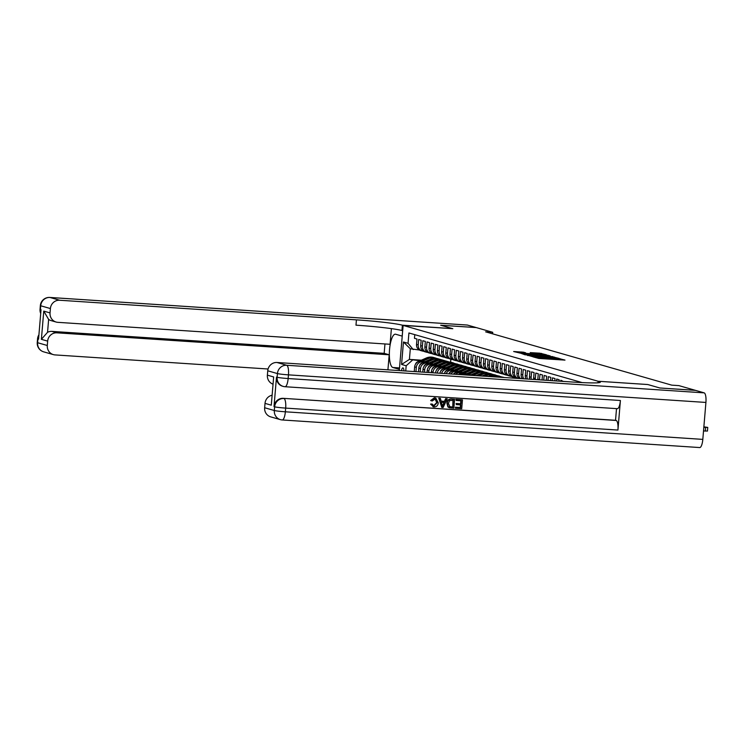 <?xml version="1.0" encoding="UTF-8"?>
<svg xmlns="http://www.w3.org/2000/svg" width="745" height="745" viewBox="0 0 745 745"><rect width="100%" height="100%" fill="white"/><g stroke="black" fill="none" stroke-linecap="round" stroke-linejoin="round"><path stroke-width="1.12" d="M533.373 356.967L538.859 358.447L564.989 360.105L559.299 358.68L543.068 358.084L533.373 356.967M403.976 370.889A4.749 1.36 -86.2 0 0 402.998 367.89A4.749 1.36 -86.2 0 0 402.915 367.881A4.749 1.36 -86.2 0 0 401.462 370.721M523.539 352.199L513.65 351.519L520.355 353.149L546.485 354.806L539.78 353.186L530.235 352.618L540.591 354.359L524.07 353.27L519.088 352.627L525.672 352.823L523.539 352.199L523.493 352.739M452.83 328.694L440.807 325.248L476.306 327.595L492.724 332.298L485.619 331.832L671.767 385.146L678.863 385.612L695.281 390.315L659.791 387.968L647.759 384.522L598.067 381.244L403.138 325.416L452.83 328.694M527.46 355.179L533.131 356.808L559.262 358.466L552.548 356.836L527.441 355.477M524.936 354.769L521.081 353.353L546.169 355.011L550.099 355.84L539.278 355.589L552.976 356.659L524.936 354.769M563.35 381.421L560.883 380.248L560.799 381.244M559.095 381.133L559.206 379.773L556.692 379.047L556.534 380.965M554.829 380.853L555.025 378.572L552.511 377.855L552.278 380.686M550.574 380.574L550.844 377.37L548.329 376.653L548.013 380.406M546.308 380.295L546.653 376.178L544.148 375.452L543.757 380.127M542.053 380.006L542.472 374.977L539.967 374.26L539.51 379.652A5.941 5.681 -74 0 0 539.501 379.838M537.816 379.726A5.941 5.681 106 0 1 537.834 379.168L538.29 373.776L535.776 373.059L535.329 378.451A5.941 5.681 -74 0 0 535.338 379.568M533.709 379.456A5.941 5.681 106 0 1 533.653 377.976L534.109 372.584L531.595 371.857L531.148 377.259A5.941 5.681 -74 0 0 531.315 379.298M529.76 379.196A5.941 5.681 106 0 1 529.471 376.774L529.928 371.382L527.413 370.665L526.966 376.057A5.941 5.681 -74 0 0 527.469 379.047M525.979 378.944A5.941 5.681 106 0 1 525.29 375.582L525.737 370.181L523.232 369.464L522.776 374.856A5.941 5.681 -74 0 0 523.828 378.805M522.459 378.711A5.941 5.681 106 0 1 521.109 374.381L521.556 368.989L519.051 368.272L518.595 373.664A5.941 5.681 -74 0 0 520.522 378.59M519.367 378.507A5.941 5.681 106 0 1 516.918 373.18L517.375 367.788L514.87 367.071L514.413 372.463A5.941 5.681 -74 0 0 518.073 378.423M518.008 378.423L516.788 378.069A5.941 5.681 106 0 1 512.737 371.988L513.193 366.587L510.679 365.87L510.232 371.261A5.941 5.681 -74 0 0 515.41 377.547L515.577 377.566M514.274 377.352L512.597 376.877A5.941 5.681 106 0 1 508.556 370.787L509.012 365.395L506.498 364.678L506.051 370.069A5.941 5.681 -74 0 0 511.228 376.355L511.396 376.365M510.092 376.151L508.416 375.676A5.941 5.681 106 0 1 504.374 369.585L504.831 364.193L502.316 363.476L501.86 368.868A5.941 5.681 -74 0 0 507.047 375.154L507.215 375.163M505.911 374.959L504.235 374.474A5.941 5.681 106 0 1 500.193 368.393L500.64 362.992L498.135 362.275L497.679 367.667A5.941 5.681 -74 0 0 502.866 373.953L503.024 373.971M501.72 373.757L500.053 373.282A5.941 5.681 106 0 1 496.012 367.192L496.459 361.8L493.954 361.083L493.497 366.475A5.941 5.681 -74 0 0 498.684 372.761L498.843 372.77M497.539 372.556L495.872 372.081A5.941 5.681 106 0 1 491.821 365.991L492.277 360.599L489.763 359.882L489.316 365.274A5.941 5.681 -74 0 0 494.494 371.559L494.661 371.569M493.358 371.364L491.681 370.88A5.941 5.681 106 0 1 487.64 364.799L488.096 359.407L485.582 358.68L485.135 364.072A5.941 5.681 -74 0 0 490.312 370.358L490.48 370.377M489.176 370.163L487.5 369.688A5.941 5.681 106 0 1 483.458 363.597L483.915 358.205L481.4 357.488L480.944 362.88A5.941 5.681 -74 0 0 486.131 369.166L486.299 369.175M484.995 368.971L483.319 368.486A5.941 5.681 106 0 1 479.277 362.396L479.724 357.004L477.219 356.287L476.763 361.679A5.941 5.681 -74 0 0 481.95 367.965L482.108 367.974M480.814 367.769L479.137 367.285A5.941 5.681 106 0 1 475.096 361.204L475.543 355.812L473.038 355.086L472.581 360.487A5.941 5.681 -74 0 0 477.768 366.773L477.927 366.782M476.623 366.568L474.956 366.093A5.941 5.681 106 0 1 470.905 360.003L471.362 354.611L468.856 353.894L468.4 359.286A5.941 5.681 -74 0 0 473.587 365.572L473.746 365.581M472.442 365.376L470.765 364.892A5.941 5.681 106 0 1 466.724 358.801L467.18 353.409L464.666 352.692L464.219 358.084A5.941 5.681 -74 0 0 469.397 364.37L469.564 364.38M468.26 364.175L466.584 363.69A5.941 5.681 106 0 1 462.543 357.609L462.999 352.217L460.485 351.491L460.038 356.892A5.941 5.681 -74 0 0 465.215 363.178L465.383 363.188M464.079 362.973L462.403 362.498A5.941 5.681 106 0 1 458.361 356.408L458.818 351.016L456.303 350.299L455.847 355.691A5.941 5.681 -74 0 0 461.034 361.977L461.202 361.986M459.898 361.781L458.222 361.297A5.941 5.681 106 0 1 454.18 355.207L454.627 349.815L452.122 349.098L451.666 354.49A5.941 5.681 -74 0 0 456.853 360.776L457.011 360.785M455.707 360.58L454.04 360.105A5.941 5.681 106 0 1 449.999 354.015L450.446 348.623L447.941 347.896L447.484 353.298A5.941 5.681 -74 0 0 452.671 359.584L452.83 359.593M451.526 359.379L449.859 358.904A5.941 5.681 106 0 1 445.808 352.813L446.264 347.421L443.75 346.704L443.303 352.096A5.941 5.681 -74 0 0 448.481 358.382L448.648 358.392M447.345 358.187L445.668 357.702A5.941 5.681 106 0 1 441.627 351.621L442.083 346.22L439.569 345.503L439.122 350.895A5.941 5.681 -74 0 0 444.299 357.181L444.467 357.2M443.163 356.985L441.487 356.51A5.941 5.681 106 0 1 437.445 350.42L437.902 345.028L435.387 344.311L434.931 349.703A5.941 5.681 -74 0 0 440.118 355.989L440.286 355.998M438.982 355.784L437.306 355.309A5.941 5.681 106 0 1 433.264 349.219L433.711 343.827L431.206 343.11L430.75 348.502A5.941 5.681 -74 0 0 435.937 354.788L436.095 354.797M434.801 354.592L433.124 354.108A5.941 5.681 106 0 1 429.083 348.027L429.53 342.626L427.025 341.908L426.568 347.3A5.941 5.681 -74 0 0 431.755 353.586L431.914 353.605M430.61 353.391L428.943 352.916A5.941 5.681 106 0 1 424.892 346.825L425.348 341.433L422.843 340.716L422.387 346.108A5.941 5.681 -74 0 0 427.574 352.394L427.732 352.404M426.429 352.189L424.752 351.714A5.941 5.681 106 0 1 420.711 345.624L421.167 340.232L418.653 339.515L418.206 344.907A5.941 5.681 -74 0 0 423.383 351.193L423.551 351.202M415.952 371.68L416.315 367.369A5.941 5.681 -74 0 1 422.49 361.837L424.24 361.949M456.694 364.091L457.262 364.277M455.027 363.616L457.709 364.156M414.248 371.569L414.648 366.885A5.941 5.681 106 0 1 420.823 361.353L424.967 361.632M420.217 371.96L420.497 368.57A5.941 5.681 -74 0 1 426.68 363.029L428.422 363.15M460.885 365.292L461.444 365.478M459.209 364.808L461.891 365.357M418.513 371.848L418.83 368.086A5.941 5.681 106 0 1 425.004 362.554L429.148 362.824M424.473 372.239L424.687 369.762A5.941 5.681 -74 0 1 430.861 364.231L432.603 364.342M465.066 366.493L465.625 366.67M463.39 366.009L466.072 366.559M422.769 372.128L423.011 369.287A5.941 5.681 106 0 1 429.185 363.746L433.339 364.026M428.738 372.519L428.869 370.963A5.941 5.681 -74 0 1 435.043 365.423L436.784 365.544M469.248 367.685L469.806 367.872M467.581 367.211L470.253 367.751M427.034 372.407L427.192 370.479A5.941 5.681 106 0 1 433.367 364.948L437.52 365.218M432.994 372.807L433.05 372.165A5.941 5.681 -74 0 1 439.224 366.624L440.966 366.745M473.429 368.887L473.988 369.073M471.762 368.403L474.444 368.952M431.29 372.686L431.374 371.68A5.941 5.681 106 0 1 437.548 366.149L441.701 366.419M437.259 373.087A5.941 5.681 -74 0 1 443.405 367.825L445.156 367.937M477.61 370.079L478.169 370.265M475.943 369.604L478.625 370.153M435.555 372.975L435.555 372.882A5.941 5.681 106 0 1 441.738 367.341L445.882 367.62M441.636 373.375A5.941 5.681 -74 0 1 447.596 369.017L449.337 369.138M481.792 371.28L482.36 371.466M480.125 370.805L482.807 371.345M439.867 373.254A5.941 5.681 106 0 1 445.92 368.542L450.064 368.812M446.153 373.673A5.941 5.681 -74 0 1 451.777 370.218L453.519 370.33M485.982 372.481L486.541 372.668M484.306 371.997L486.988 372.547M444.327 373.552A5.941 5.681 106 0 1 450.101 369.744L454.245 370.014M450.837 373.981A5.941 5.681 -74 0 1 455.959 371.42L457.7 371.531M490.163 373.673L490.722 373.86M488.496 373.198L491.169 373.748M448.937 373.86A5.941 5.681 106 0 1 454.282 370.935L458.436 371.215M455.744 374.307A5.941 5.681 -74 0 1 460.14 372.612L461.881 372.733M494.345 374.875L494.904 375.061M492.678 374.4L495.35 374.94M453.742 374.176A5.941 5.681 106 0 1 458.464 372.137L462.617 372.407M460.997 374.651A5.941 5.681 -74 0 1 464.321 373.813L466.063 373.925M498.526 376.076L499.085 376.262M496.859 375.592L499.541 376.141M458.836 374.512A5.941 5.681 106 0 1 462.654 373.338L466.798 373.608M467.273 375.07A5.941 5.681 -74 0 1 468.503 375.014L470.253 375.126M502.707 377.268L503.713 377.473M501.04 376.793L503.722 377.342M464.498 374.884A5.941 5.681 106 0 1 466.836 374.53L470.98 374.81M402.235 336.116L395.651 334.235A16.716 4.796 -86.2 0 0 395.353 334.188A16.716 4.796 -86.2 0 0 389.505 350.029A16.716 4.796 -86.2 0 0 392.857 367.49L399.404 369.362L399.301 370.572L403.138 325.416M598.067 381.244L597.937 382.79L598.105 381.254L598.812 381.459A37.138 2.207 -175.2 0 1 600.321 382.222A37.138 2.207 -175.2 0 1 573.771 382.111L277.01 362.498L286.695 365.274L704.155 392.857L695.411 390.352L659.912 388.005L647.805 384.541L598.105 381.254M405.736 371.001L406.174 365.776L401.574 364.454L403.455 342.002L408.055 343.315L408.921 332.968L582.171 382.595M414.779 334.654L414.471 338.314L416.986 339.031L416.529 344.432A5.941 5.681 106 0 0 420.571 350.513L422.247 350.997M450.846 359.183L450.595 362.126L449.393 362.042M421.335 360.189L409.415 359.407L420.05 360.748M452.513 362.899L453.072 363.085M450.595 362.126L453.528 362.964M492.594 333.825L492.724 332.298M419.37 350.01L410.309 348.762L409.415 359.407L401.574 364.454M459.535 364.836L457.691 364.305M463.716 366.028L461.881 365.506M467.897 367.229L466.063 366.708M472.079 368.43L470.244 367.9M476.26 369.622L474.425 369.101M480.441 370.824L478.607 370.302M484.632 372.025L482.797 371.494M488.813 373.217L486.979 372.696M492.994 374.418L491.16 373.888M497.176 375.62L495.341 375.089M501.357 376.812L499.522 376.29M455.344 363.635L453.509 363.113M408.055 343.315L413.242 349.601M412.348 360.245L406.174 365.776M403.455 342.002L410.309 348.762M532.824 356.594L556.841 358.196L535.376 356.343L532.042 356.324L532.805 356.781M528.326 354.471L537.387 355.486L528.326 354.471M703.522 430.983L707.322 431.048M703.867 426.838L707.75 427.416L703.829 427.295M433.432 405.839L436.738 402.607L435.099 398.975M432.165 400.996L430.983 400.624L434.708 397.904L435.788 398.081L438.274 402.775C437.986 405.494 436.551 406.9 433.972 406.994L430.908 404.2L432.128 404.013L434.112 405.978L437.073 402.7L435.257 399.022L432.165 400.996L430.647 400.531L434.372 397.802L435.611 398.035M432.975 406.807L433.972 406.994M433.637 406.9L430.573 404.107L432.128 404.013M441.115 401.108L444.439 401.332L445.631 398.668L447.242 398.845L443.117 407.487L441.757 407.394L439.122 398.305L440.397 398.389L441.142 401.183L444.765 401.425L445.966 398.761L447.242 398.845M441.757 407.394L438.786 398.212L440.397 398.389M455.707 408.316L455.791 407.292L460.596 407.617L460.829 404.889L456.35 404.591L456.434 403.567L460.913 403.865L461.174 400.791L456.145 400.465L455.903 399.339L462.459 399.851L461.714 408.716L455.372 408.223L455.456 407.198L460.27 407.515L460.494 404.861M456.35 404.591L456.108 403.473L460.578 403.762L460.829 400.773M276.497 377.091L277.121 377.268A8.912 8.521 106 0 0 283.184 386.394L282.56 386.217A8.912 8.521 -74 0 1 276.497 377.091L274.011 406.64A8.912 8.521 -74 0 1 283.277 398.333L616.162 420.469A8.912 2.561 93.8 0 1 617.931 430.061L620.408 400.503A8.912 2.561 93.8 0 1 617.316 408.679A8.912 2.561 93.8 0 1 617.158 408.651M616.515 408.623L615.538 420.292L283.277 398.333M449.272 407.729L447.922 406.966L446.898 403.25C447.121 400.419 448.565 399.013 451.209 399.031L454.599 399.329L453.854 408.195L449.44 407.776L448.257 407.059L447.233 403.352C447.456 400.512 448.9 399.106 451.545 399.124L454.599 399.329M271.282 405.178L273.657 376.951L271.282 405.178L265.015 403.38L264.643 407.738L274.328 410.514L274.635 406.817L274.011 406.64M265.015 403.38A8.912 8.521 -74 0 1 271.934 395.26M617.931 430.061L285.67 408.102L285.354 411.799A8.912 0.531 4.8 0 1 274.328 410.514A8.912 8.521 106 0 0 280.39 419.64L270.714 416.874A8.912 8.521 -74 0 1 264.643 407.738M704.155 392.857A8.912 2.561 93.8 0 1 705.915 402.44L702.814 439.382A8.912 2.561 93.8 0 1 699.723 447.559A8.912 2.561 93.8 0 1 699.564 447.531M272.866 384.103A8.912 8.521 -74 0 1 267.38 375.154L273.657 376.951M705.915 402.44L288.464 374.856L288.147 378.544A8.912 0.531 4.8 0 1 277.121 377.268L277.429 373.571L267.744 370.796L267.38 375.154M267.744 370.796A8.912 8.521 -74 0 1 277.01 362.498M615.538 420.292L616.162 420.469M456.145 400.465L455.903 399.339M456.238 399.441L462.459 399.851M449.617 406.705L452.737 407.096L453.314 400.27L449.486 400.652L448.434 403.445L449.933 406.826M452.737 407.096L452.969 400.251M449.282 406.612L452.401 406.994M443.247 404.824L444.318 402.421L441.413 402.235L442.521 406.416L443.955 402.402M442.185 406.323L442.912 404.721M43.676 351.845A8.912 8.912 0 0 1 37.25 342.532A8.912 0.531 4.8 0 0 37.613 342.719L47.298 345.494A8.912 8.521 106 0 0 53.361 354.62L43.676 351.845A8.912 8.521 -74 0 1 37.613 342.719L37.92 339.022L38.554 339.199L41.031 309.65L40.407 309.473L40.714 305.776A8.912 8.521 -74 0 1 49.98 297.469L59.665 300.244A8.912 8.521 106 0 0 50.399 308.551L40.714 305.776A8.912 0.531 -175.2 0 1 40.351 305.59A8.912 8.912 0 0 1 49.822 297.441A8.912 2.561 -86.2 0 0 49.626 297.46M467.124 325.034A8.912 2.561 93.8 0 1 467.283 325.034A8.912 2.561 93.8 0 1 467.432 325.062L476.176 327.558L440.677 325.22L452.792 328.685L402.384 325.192A37.138 2.207 4.8 0 0 356.427 319.856L59.665 300.244M402.198 336.116L403.092 325.397M56.099 322.036L51.079 320.601A8.912 8.521 -74 0 1 48.63 319.428L47.55 332.298L41.385 339.329L43.759 311.112L50.036 312.909A8.912 8.521 106 0 0 57.803 322.334L390.073 344.292L391.386 328.629M384.96 343.957L384.169 353.344L389.188 354.788L56.927 332.829A8.912 8.521 106 0 0 47.661 341.126L41.385 339.329M387.922 369.827L389.188 354.788M50.036 312.909L50.399 308.551M47.298 345.494L47.661 341.126M53.361 354.62A8.912 8.521 106 0 0 55.074 354.918L268.079 368.999M47.55 332.298A8.912 8.521 -74 0 1 51.908 331.395L56.927 332.829M384.169 353.344L51.908 331.395M402.384 325.192L401.937 330.519A37.138 2.207 4.8 0 0 355.98 325.174L356.427 319.856M43.759 311.112L48.63 319.428M497.502 377.063A11.361 10.868 -74 0 1 502.586 377.231A11.361 10.868 -74 0 1 503.238 377.445M494.084 376.84A11.361 10.868 -74 0 1 500.491 376.635L501.292 376.868A11.361 10.868 106 0 0 495.332 376.923M496.142 376.979A11.361 10.868 -74 0 1 501.785 377.007L502.586 377.231M491.02 376.635L491.244 376.542A11.361 10.868 -74 0 1 498.405 376.039A11.361 10.868 -74 0 1 499.429 376.393M488.012 376.439L489.148 375.936A11.361 10.868 -74 0 1 496.31 375.433L497.101 375.666A11.361 10.868 106 0 0 489.949 376.169L489.158 376.514M489.875 376.56L490.443 376.309A11.361 10.868 -74 0 1 497.604 375.806L498.405 376.039M485.004 376.244L487.062 375.34A11.361 10.868 -74 0 1 494.214 374.837A11.361 10.868 -74 0 1 495.248 375.191M481.996 376.039L484.967 374.744A11.361 10.868 -74 0 1 492.128 374.241L492.92 374.465A11.361 10.868 106 0 0 485.759 374.968L483.142 376.113M483.859 376.169L486.261 375.117A11.361 10.868 -74 0 1 493.423 374.614L494.214 374.837M478.988 375.843L482.872 374.139A11.361 10.868 -74 0 1 490.033 373.636A11.361 10.868 -74 0 1 491.067 373.999M475.99 375.648L480.786 373.543A11.361 10.868 -74 0 1 487.947 373.04L488.739 373.273A11.361 10.868 106 0 0 481.577 373.776L477.126 375.722M477.852 375.769L482.08 373.916A11.361 10.868 -74 0 1 489.242 373.413L490.033 373.636M472.982 375.443L478.69 372.947A11.361 10.868 -74 0 1 485.852 372.444A11.361 10.868 -74 0 1 486.885 372.798M469.974 375.247L476.604 372.342A11.361 10.868 -74 0 1 483.756 371.839L484.557 372.072A11.361 10.868 106 0 0 477.396 372.575L471.119 375.322M471.836 375.368L477.899 372.714A11.361 10.868 -74 0 1 485.06 372.211L485.852 372.444M467.972 374.605L474.509 371.746A11.361 10.868 -74 0 1 481.67 371.243A11.361 10.868 -74 0 1 482.704 371.597M463.967 374.847L472.423 371.15A11.361 10.868 -74 0 1 479.575 370.647L480.376 370.87A11.361 10.868 106 0 0 473.215 371.373L465.979 374.539M468.503 375.014L466.836 374.53L473.718 371.522A11.361 10.868 -74 0 1 480.879 371.019L481.67 371.243M463.79 373.413L470.328 370.544A11.361 10.868 -74 0 1 477.489 370.051A11.361 10.868 -74 0 1 478.514 370.405M458.417 374.484A3.939 3.762 -74 0 1 459.488 373.776L468.233 369.948A11.361 10.868 -74 0 1 475.394 369.446L476.185 369.678A11.361 10.868 106 0 0 469.033 370.181L461.798 373.347M464.321 373.813L462.654 373.338L469.536 370.321A11.361 10.868 -74 0 1 476.688 369.818L477.489 370.051M459.609 372.211L466.147 369.352A11.361 10.868 -74 0 1 473.308 368.849A11.361 10.868 -74 0 1 474.332 369.203M453.519 374.158A3.939 3.762 -74 0 1 455.307 372.584L464.051 368.747A11.361 10.868 -74 0 1 471.213 368.254L472.004 368.477A11.361 10.868 106 0 0 464.843 368.98L457.616 372.146M460.14 372.612L458.464 372.137L465.346 369.12A11.361 10.868 -74 0 1 472.507 368.617L473.308 368.849M455.428 371.01L461.965 368.151A11.361 10.868 -74 0 1 469.117 367.648A11.361 10.868 -74 0 1 470.151 368.002M448.928 373.86A3.939 3.762 -74 0 1 451.116 371.382L459.87 367.555A11.361 10.868 -74 0 1 467.031 367.052L467.823 367.276A11.361 10.868 106 0 0 460.661 367.779L453.435 370.945M455.959 371.42L454.282 370.935L461.164 367.928A11.361 10.868 -74 0 1 468.326 367.425L469.117 367.648M451.247 369.818L457.775 366.959A11.361 10.868 -74 0 1 464.936 366.456A11.361 10.868 -74 0 1 465.97 366.81M444.737 372.696A3.939 3.762 -74 0 1 446.935 370.19L455.689 366.354A11.361 10.868 -74 0 1 462.85 365.851L463.641 366.084A11.361 10.868 106 0 0 456.48 366.587L449.244 369.753M451.777 370.218L450.101 369.744L456.983 366.726A11.361 10.868 -74 0 1 464.144 366.223L464.936 366.456M447.056 368.617L453.593 365.758A11.361 10.868 -74 0 1 460.755 365.255A11.361 10.868 -74 0 1 461.788 365.609M440.556 371.494A3.939 3.762 -74 0 1 442.754 368.989L451.507 365.162A11.361 10.868 -74 0 1 458.659 364.659L459.46 364.882A11.361 10.868 106 0 0 452.299 365.385L445.063 368.551M447.596 369.017L445.92 368.542L452.802 365.525A11.361 10.868 -74 0 1 459.963 365.022L460.755 365.255M442.875 367.415L449.412 364.556A11.361 10.868 -74 0 1 456.573 364.054A11.361 10.868 -74 0 1 457.598 364.407M436.365 370.293A3.939 3.762 -74 0 1 438.572 367.788L447.317 363.96A11.361 10.868 -74 0 1 454.478 363.458L455.279 363.681A11.361 10.868 106 0 0 448.118 364.184L440.882 367.35M443.405 367.825L441.738 367.341L448.62 364.333A11.361 10.868 -74 0 1 455.772 363.83L456.573 364.054M438.693 366.223L445.231 363.364A11.361 10.868 -74 0 1 452.392 362.862A11.361 10.868 -74 0 1 453.416 363.215M432.184 369.101A3.939 3.762 -74 0 1 434.391 366.596L443.135 362.759A11.361 10.868 -74 0 1 450.297 362.256L451.088 362.489A11.361 10.868 106 0 0 443.936 362.992L436.7 366.158M439.224 366.624L437.548 366.149L444.43 363.132A11.361 10.868 -74 0 1 451.591 362.629L452.392 362.862M434.512 365.022L441.049 362.163A11.361 10.868 -74 0 1 448.201 361.66A11.361 10.868 -74 0 1 449.235 362.014M428.003 367.9A3.939 3.762 -74 0 1 430.2 365.395L438.954 361.567A11.361 10.868 -74 0 1 446.115 361.064L446.907 361.288A11.361 10.868 106 0 0 439.746 361.791L432.519 364.957M435.043 365.423L433.367 364.948L440.248 361.93A11.361 10.868 -74 0 1 447.41 361.437L448.201 361.66M430.331 363.821L436.859 360.962A11.361 10.868 -74 0 1 444.02 360.459A11.361 10.868 -74 0 1 445.054 360.813M423.821 366.708A3.939 3.762 -74 0 1 426.019 364.193L434.773 360.366A11.361 10.868 -74 0 1 441.934 359.863L442.726 360.086A11.361 10.868 106 0 0 435.564 360.589L428.328 363.756M430.861 364.231L429.185 363.746L436.067 360.738A11.361 10.868 -74 0 1 443.228 360.235L444.02 360.459M426.149 362.629L432.677 359.77A11.361 10.868 -74 0 1 439.839 359.267A11.361 10.868 -74 0 1 440.872 359.621M419.64 365.506A3.939 3.762 -74 0 1 421.838 363.001L430.591 359.165A11.361 10.868 -74 0 1 437.743 358.662L438.544 358.894A11.361 10.868 106 0 0 431.383 359.397L424.147 362.564M426.68 363.029L425.004 362.554L431.886 359.537A11.361 10.868 -74 0 1 439.047 359.034L439.839 359.267M421.959 361.427L428.496 358.569A11.361 10.868 -74 0 1 435.657 358.066A11.361 10.868 -74 0 1 436.682 358.42M415.449 364.305A3.939 3.762 -74 0 1 417.656 361.8L426.41 357.972A11.361 10.868 -74 0 1 433.562 357.47L434.363 357.693A11.361 10.868 106 0 0 427.202 358.196L419.966 361.362M422.49 361.837L420.823 361.353L427.704 358.345A11.361 10.868 -74 0 1 434.866 357.842L435.657 358.066M416.529 344.432L418.206 344.907M420.711 345.624L422.387 346.108M424.892 346.825L426.568 347.3M429.083 348.027L430.75 348.502M433.264 349.219L434.931 349.703M437.445 350.42L439.122 350.895M441.627 351.621L443.303 352.096M445.808 352.813L447.484 353.298M449.999 354.015L451.666 354.49M454.18 355.207L455.847 355.691M458.361 356.408L460.038 356.892M462.543 357.609L464.219 358.084M466.724 358.801L468.4 359.286M470.905 360.003L472.581 360.487M475.096 361.204L476.763 361.679M479.277 362.396L480.944 362.88M483.458 363.597L485.135 364.072M487.64 364.799L489.316 365.274M491.821 365.991L493.497 366.475M496.012 367.192L497.679 367.667M500.193 368.393L501.86 368.868M504.374 369.585L506.051 370.069M508.556 370.787L510.232 371.261M512.737 371.988L514.413 372.463M516.918 373.18L518.595 373.664M521.109 374.381L522.776 374.856M525.29 375.582L526.966 376.057M529.471 376.774L531.148 377.259M533.653 377.976L535.329 378.451M537.834 379.168L539.51 379.652M431.374 371.68L433.05 372.165M427.192 370.479L428.869 370.963M423.011 369.287L424.687 369.762M418.83 368.086L420.497 368.57M414.648 366.885L416.315 367.369M540.926 358.578L540.982 357.945M543.012 358.717L543.068 358.084M547.519 359.015L547.603 357.972M548.087 359.053L548.171 358.131M553.889 359.435L553.945 358.801M555.975 359.574L556.031 358.941M560.473 359.872L560.566 358.829M552.492 357.498L552.548 356.836M554.299 357.693L554.355 357.051M546.113 355.644L546.169 355.011M547.92 355.765L547.966 355.216M537.862 355.71L537.899 355.188M539.725 353.828L539.78 353.186M541.531 354.015L541.587 353.391M521.677 352.627L521.733 351.985M705.627 427.406L705.319 431.104M598.71 382.716L598.812 381.459M617.316 408.679L285.056 386.72A8.912 8.912 0 0 1 283.184 386.394A8.912 8.521 106 0 0 284.897 386.692A8.912 2.561 -86.2 0 0 285.056 386.72A8.912 2.561 -86.2 0 0 288.147 378.544L620.408 400.503M699.723 447.559L282.262 419.966A8.912 8.912 0 0 1 280.39 419.64A8.912 8.521 106 0 0 282.104 419.938A8.912 2.561 -86.2 0 0 282.262 419.966A8.912 2.561 -86.2 0 0 285.354 411.799L702.814 439.382M283.901 398.519A8.912 8.521 106 0 0 274.635 406.817A8.912 0.531 -175.2 0 0 285.67 408.102A8.912 2.561 -86.2 0 0 283.901 398.519M286.695 365.274A8.912 8.521 106 0 0 277.429 373.571A8.912 0.531 -175.2 0 0 288.464 374.856A8.912 2.561 -86.2 0 0 286.695 365.274M467.432 325.062L49.98 297.469A8.912 2.561 -86.2 0 0 49.822 297.441L467.283 325.034M40.761 312.881A8.912 8.521 -74 0 1 40.407 309.473A8.912 0.531 4.8 0 1 40.044 309.287A8.912 8.912 0 0 0 40.705 313.487M38.917 334.803A8.912 8.912 0 0 0 37.557 338.835A8.912 0.531 -175.2 0 0 37.92 339.022A8.912 8.521 -74 0 1 38.842 335.697M37.25 342.532L37.557 338.835A8.912 0.531 -175.2 0 1 38.591 338.677M399.562 367.928L392.857 367.49M490.443 376.309L491.244 376.542M489.148 375.936L489.949 376.169M486.261 375.117L487.062 375.34M484.967 374.744L485.759 374.968M482.08 373.916L482.872 374.139M480.786 373.543L481.577 373.776M477.899 372.714L478.69 372.947M476.604 372.342L477.396 372.575M473.718 371.522L474.509 371.746M472.423 371.15L473.215 371.373M469.536 370.321L470.328 370.544M468.233 369.948L469.033 370.181M465.346 369.12L466.147 369.352M464.051 368.747L464.843 368.98M461.164 367.928L461.965 368.151M459.87 367.555L460.661 367.779M456.983 366.726L457.775 366.959M455.689 366.354L456.48 366.587M452.802 365.525L453.593 365.758M451.507 365.162L452.299 365.385M448.62 364.333L449.412 364.556M447.317 363.96L448.118 364.184M444.43 363.132L445.231 363.364M443.135 362.759L443.936 362.992M440.248 361.93L441.049 362.163M438.954 361.567L439.746 361.791M436.067 360.738L436.859 360.962M434.773 360.366L435.564 360.589M431.886 359.537L432.677 359.77M430.591 359.165L431.383 359.397M427.704 358.345L428.496 358.569M426.41 357.972L427.202 358.196M546.336 358.941L546.402 358.103M559.299 359.798L559.365 358.96M537.797 355.71L537.843 355.16M707.75 427.416L707.443 431.113M40.044 309.287L40.351 305.59"/></g></svg>
